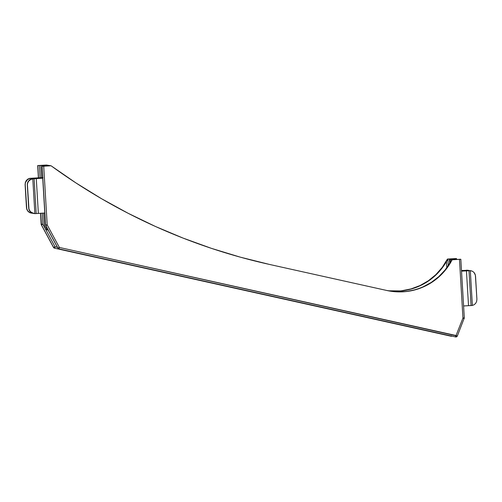<?xml version="1.0" encoding="UTF-8"?>
<svg xmlns="http://www.w3.org/2000/svg" width="502" height="502" viewBox="0 0 502 502"><rect width="100%" height="100%" fill="white"/><g stroke="black" fill="none" stroke-linecap="round" stroke-linejoin="round"><path stroke-width="0.75" d="M459.117 259.296L460.823 259.245L459.117 259.296M451.455 335.844L451.273 336.252A1.475 1.475 99.1 0 0 451.361 336.265A1.475 1.475 -80.9 0 1 451.273 336.252L451.16 336.233A1.475 1.475 99.1 0 0 451.248 336.246A1.475 1.475 -80.9 0 1 451.16 336.233L54.605 248.183A1.475 1.475 -80.9 0 1 53.632 247.448L55.044 246.758L54.486 248.164L451.273 336.252L54.605 248.183L55.044 246.758L57.397 247.285L55.044 246.758L44.527 227.274A2.956 2.943 -80.9 0 1 44.515 227.092L46.102 227.023L46.052 226.264L46.102 227.023L46.498 227.086L44.515 227.092L43.68 213.08L44.515 227.092A2.956 2.943 99.1 0 0 44.527 227.274L42.865 224.193L42.212 213.168L42.865 224.193L41.158 224.243L40.505 213.275L41.151 224.243A1.475 1.475 99.1 0 0 41.333 224.858L53.632 247.448L41.327 224.852L40.505 213.275M40.104 177.752L39.382 165.528L40.85 165.44L41.578 177.658L40.85 165.44L37.675 165.578L46.379 165.026L48.374 165.34L40.85 165.44L43.963 165.61L43.994 166.124L43.963 165.61L48.374 165.34L46.379 165.026L37.669 165.578L38.516 177.846L37.794 165.597L39.382 165.528L40.104 177.752M388.084 290.752A59.104 58.91 99.1 0 0 447.426 259.051L447.897 259.126L448.286 265.658L447.897 259.126L453.833 259.101L447.426 259.051L456.368 258.536L452.308 258.856L453.833 259.101L452.302 258.856L455.132 258.662L455.17 259.314L455.132 258.662L456.487 258.555L447.426 259.051L442.312 267.29L435.924 274.575L428.438 280.712L420.048 285.544L410.987 288.939L401.493 290.796M50.602 165.698L49.077 165.453L51.066 165.773L42.13 166.287L45.613 224.952L42.011 166.269L46.19 165.967L44.665 165.723L46.197 165.967L42.011 166.269L45.5 224.934A1.475 1.475 99.1 0 0 45.676 225.549L57.849 248.12L45.789 225.567L57.968 248.139L59.38 247.455L456.048 335.518L462.951 318.017L459.468 259.352L452.12 259.798L450.125 259.484L452.12 259.798L447 268.037L440.612 275.322L433.126 281.465L424.736 286.297L415.675 289.685L406.187 291.543L396.524 291.825L386.942 290.514L269.706 264.485L240.414 257.187L211.537 248.39L183.142 238.124L155.313 226.415L128.123 213.281L101.636 198.773L75.934 182.923L51.066 165.773L43.718 166.218L47.201 224.883L59.38 247.455L58.941 248.879L455.615 336.942L58.828 248.86L455.615 336.942A1.475 1.475 99.1 0 0 457.303 336.045L464.306 317.91L460.823 259.252L452.12 259.798A59.104 58.91 -80.9 0 1 386.942 290.514L269.706 264.485A591.023 589.116 -80.9 0 1 51.066 165.773L50.658 165.729M449.422 259.371L449.666 263.5L449.422 259.371M450.3 262.433L450.125 259.484L456.061 259.459L450.125 259.484L450.3 262.433M44.684 166.08L44.665 165.723L49.077 165.453L44.665 165.723L44.684 166.08M42.488 166.225L42.438 165.365L42.488 166.225M451.273 336.252L54.605 248.183A1.475 1.475 99.1 0 1 53.632 247.448L41.453 224.877L40.624 213.268L41.453 224.877A1.475 1.475 -80.9 0 1 41.277 224.262L42.865 224.193L41.453 224.877L42.865 224.193L44.527 227.274L46.109 227.111L46.623 228.065A1.475 1.475 99.1 0 0 47.188 228.36A1.475 1.475 99.1 0 1 46.623 228.065L45.55 229.176L48.117 230.092L46.811 229.797A2.956 2.943 -80.9 0 1 45.55 229.176L44.527 227.274L46.109 227.111L46.623 228.065L45.55 229.176L55.044 246.758L53.513 247.43L41.333 224.858L53.513 247.411A1.475 1.475 99.1 0 0 54.486 248.164A1.475 1.475 -80.9 0 1 53.513 247.43M38.403 177.852L37.669 165.578M456.061 259.459L457.648 259.39L456.061 259.459M453.676 259.076L453.657 258.75L453.676 259.076M32.818 213.199L29.486 212.402L27.767 210.878L26.763 208.801L25.219 184.654L26.468 207.64L25.1 184.636L25.533 182.37L27.541 179.59L30.208 178.31L42.155 177.626L30.208 178.31A5.911 5.892 99.1 0 0 29.624 178.373L27.761 179.132L26.261 180.563L25.338 182.483L25.1 184.636L26.625 208.713L28.099 211.486L29.75 212.666L31.689 213.118M30.747 178.398L42.513 177.683L42.538 178.141L42.513 177.683L30.208 178.31A5.911 5.892 99.1 0 0 29.624 178.373L27.761 179.132L26.261 180.563L25.338 182.483L25.219 184.654A5.911 5.892 -80.9 0 1 30.747 178.398M43.084 177.652L42.683 177.67M33.709 213.469L30.678 211.894L29.354 210.112L28.683 207.991A5.911 5.892 99.1 0 0 33.634 213.475L34.864 213.626A5.911 5.892 -80.9 0 0 35.454 213.62L44.785 213.011L38.359 213.406L36.288 178.599L34.123 178.775L36.288 178.599L38.359 213.406L36.194 213.576L34.123 178.775L33.389 178.819L34.123 178.775L36.194 213.576L35.454 213.62A5.911 5.892 -80.9 0 1 34.864 213.626L32.799 178.881L34.864 213.626L31.582 212.591L29.925 211.06L28.972 209.089L27.434 185.006L28.683 207.991L27.321 184.987L27.735 182.866L28.84 180.977L30.609 179.584L32.799 178.881A5.911 5.892 -80.9 0 1 33.389 178.819L42.714 178.135L31.708 178.913L29.643 179.923L27.635 182.703L27.321 184.987L28.865 209.139L30.653 212.064L33.766 213.494M36.288 178.599L42.72 178.21L36.288 178.599M467.086 270.277L469.401 270.603A5.911 5.892 -80.9 0 0 467.086 270.277L461.495 270.54L467.086 270.277M468.291 270.34L467.136 270.189A5.911 5.892 99.1 0 0 466.546 270.195A5.911 5.892 99.1 0 1 467.136 270.189L468.291 270.34M470.336 270.66L469.721 270.697A5.911 5.892 -80.9 0 1 470.311 270.691L472.376 305.436A5.911 5.892 -80.9 0 1 471.792 305.505L463.603 305.963L468.517 305.662L466.446 270.86L468.517 305.662L471.058 305.549L468.987 270.747L471.058 305.549L471.792 305.505A5.911 5.892 -80.9 0 0 472.376 305.436L470.311 270.691L472.25 271.149L473.901 272.329L475.375 275.102L476.9 299.179L476.662 301.332L475.739 303.252L474.239 304.683L472.376 305.436L474.239 304.683L475.739 303.252L476.662 301.332L476.9 299.179L475.532 276.175L475.043 274.086L473.901 272.329L472.25 271.149L470.311 270.691A5.911 5.892 -80.9 0 0 469.721 270.697L469.182 270.616A5.911 5.892 99.1 0 1 470.468 270.678L471.303 270.823M461.533 271.155L469.721 270.697L461.533 271.155M447.897 259.126L446.447 261.561A59.104 58.91 -80.9 0 1 388.259 290.79L401.154 290.928L410.335 289.271L419.132 286.178L427.34 281.741L434.751 276.056L441.17 269.273L447.188 260.268M446.818 267.754L446.447 261.561L446.818 267.754M390.242 291.147A59.104 58.91 99.1 0 0 450.432 262.195L451.442 260.268M450.846 261.454L445.161 269.907L438.735 276.69L431.331 282.375L423.123 286.818M33.389 178.819L32.85 178.731A5.911 5.892 99.1 0 0 27.321 184.987L27.735 182.866L28.84 180.977L30.609 179.584L32.799 178.881A5.911 5.892 -80.9 0 1 33.389 178.819M30.697 212.992L31.532 213.137A5.911 5.892 -80.9 0 1 26.587 207.659L26.957 209.729L28.099 211.486L30.697 212.992M32.599 213.212A5.911 5.892 -80.9 0 1 31.532 213.137M459.468 259.352L462.951 318.017L464.312 317.91L462.951 318.017L464.212 318.538L462.951 318.017L456.048 335.518L457.309 336.045L464.312 317.91L460.823 259.245L459.468 259.352M455.791 336.535L456.048 335.518L455.791 336.535M457.303 336.039L59.38 247.455L47.201 224.883L43.718 166.218L42.13 166.287L45.613 224.952L47.201 224.883L45.789 225.567L47.201 224.883L45.613 224.952L45.789 225.567A1.475 1.475 -80.9 0 1 45.613 224.952L42.011 166.269M457.303 336.045A1.475 1.475 -80.9 0 1 455.615 336.942L455.496 336.924A1.475 1.475 99.1 0 0 455.584 336.942A1.475 1.475 -80.9 0 1 455.496 336.924L455.509 336.491M57.968 248.139A1.475 1.475 99.1 0 0 58.941 248.879L59.38 247.455L57.849 248.12A1.475 1.475 99.1 0 0 58.828 248.86L58.941 248.879A1.475 1.475 -80.9 0 1 57.968 248.139M58.828 248.86L58.828 248.86A1.475 1.475 -80.9 0 1 57.849 248.12L45.5 224.934L57.843 248.12L58.828 248.86L455.496 336.924L58.828 248.86L58.834 248.421L58.828 248.86M455.496 336.924L457.309 336.045M456.538 259.446L456.481 258.555L456.538 259.446M452.145 336.177L451.16 336.233L451.166 335.794M53.507 247.423L54.486 248.164L54.498 247.731L54.486 248.164L451.16 336.233M47.213 228.41L46.811 229.797L47.213 228.41M447.282 260.105L447.658 259.459M390.418 291.173L390.067 291.116M467.883 270.264L468.366 270.34"/></g></svg>
